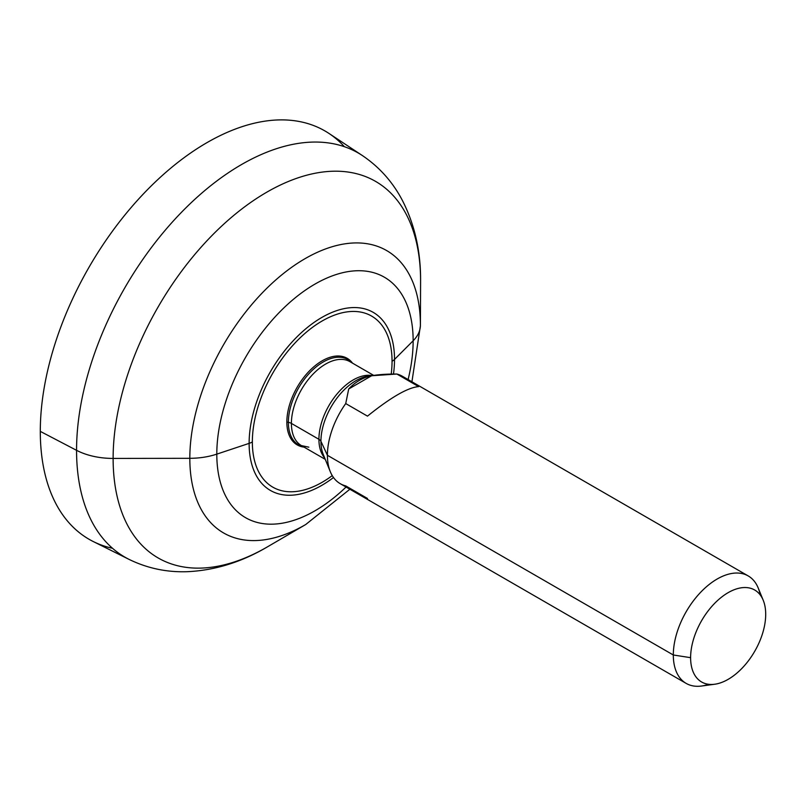 <?xml version="1.0" encoding="UTF-8"?>
<svg xmlns="http://www.w3.org/2000/svg" width="806" height="806" viewBox="0 0 806 806"><rect width="100%" height="100%" fill="white"/><g stroke="black" fill="none" stroke-linecap="round" stroke-linejoin="round"><path stroke-width="1.21" d="M112.508 548.282A235.785 136.133 -60 0 1 40.3 431.381A235.785 136.133 -60 0 1 157.533 179.859A235.785 136.133 -60 0 1 344.374 146.692M362.277 155.487A233.347 134.723 120 0 0 181.118 212.673A233.347 134.723 120 0 0 76.56 450.322L40.3 431.381A235.785 136.133 -60 0 1 145.957 191.244A235.785 136.133 -60 0 1 329.009 133.464L362.277 155.487C379.294 166.963 392.623 181.874 402.275 200.22C414.677 224.4 420.782 251.271 420.591 280.831A54.294 31.343 180 0 1 420.591 280.911A217.419 125.524 120 0 0 266.857 192.15A217.419 125.524 120 0 0 113.122 458.423A54.294 31.343 180 0 1 76.56 450.322A233.347 134.723 -60 0 1 181.118 212.673A233.347 134.723 -60 0 1 362.277 155.487M349.875 489.242L305.686 524.545L267.612 546.75C241.86 561.994 215.262 570.295 187.818 571.676C167.114 572.482 147.528 568.391 129.091 559.394L93.375 541.602A235.785 136.133 -60 0 1 40.3 431.381L76.56 450.322A233.347 134.723 120 0 0 129.091 559.394A233.347 134.723 -60 0 1 76.56 450.322A54.294 31.343 -0 0 0 113.122 458.423A217.419 125.524 120 0 0 267.612 546.75A217.419 125.524 -60 0 1 113.122 458.423L189.823 458.312A163.044 94.131 120 0 0 305.686 524.545A163.044 94.131 120 0 0 305.756 524.505M420.4 325.926A163.044 94.131 120 0 0 420.4 325.846A163.044 94.131 120 0 0 420.4 325.191L420.591 280.911A217.419 125.524 -60 0 1 420.591 281.778A217.419 125.524 120 0 0 420.591 280.911A54.294 31.343 -0 0 0 420.591 280.831M420.591 280.911L420.4 325.191A163.044 94.131 120 0 0 305.111 258.635A163.044 94.131 120 0 0 189.823 458.312L113.122 458.423A217.419 125.524 -60 0 1 266.857 192.15A217.419 125.524 -60 0 1 420.591 280.911M305.686 524.545A163.044 94.131 -60 0 1 189.823 458.312A163.044 94.131 -60 0 1 305.111 258.635A163.044 94.131 -60 0 1 420.4 325.191A54.294 31.343 180 0 1 413.146 340.777A138.834 80.157 120 0 0 314.975 284.095A138.834 80.157 120 0 0 216.804 454.131A54.294 31.343 180 0 1 189.823 458.312A54.294 31.343 -0 0 0 216.804 454.131A138.834 80.157 120 0 0 346.046 487.036A138.834 80.157 -60 0 1 216.804 454.131L249.125 443.371A102.805 59.352 120 0 0 333.493 477.515A102.805 59.352 -60 0 1 249.125 443.371A15.516 8.957 -0 0 0 252.349 441.94A98.785 57.035 120 0 0 332.253 475.621A98.785 57.035 -60 0 1 252.349 441.94A15.516 8.957 180 0 1 249.125 443.371A102.805 59.352 -60 0 1 321.826 317.463A102.805 59.352 -60 0 1 394.517 359.426L413.146 340.777A54.294 31.343 -0 0 0 420.4 325.191A163.044 94.131 -60 0 1 420.4 325.846L411.926 381.772M408.098 379.566A138.834 80.157 120 0 0 413.146 340.777A138.834 80.157 -60 0 1 408.098 379.566M393.489 374.044A102.805 59.352 120 0 0 394.517 359.426A102.805 59.352 -60 0 1 393.489 374.044M391.222 374.085A98.785 57.035 120 0 0 392.048 361.29A15.516 8.957 -0 0 0 394.517 359.426A15.516 8.957 180 0 1 392.048 361.29A98.785 57.035 120 0 0 322.199 320.959A98.785 57.035 120 0 0 252.349 441.94A98.785 57.035 -60 0 1 322.199 320.959A98.785 57.035 -60 0 1 392.048 361.29A98.785 57.035 -60 0 1 391.222 374.085M394.517 359.426A102.805 59.352 120 0 0 321.826 317.463A102.805 59.352 120 0 0 249.125 443.371L216.804 454.131A138.834 80.157 -60 0 1 314.975 284.095A138.834 80.157 -60 0 1 413.146 340.777L394.517 359.426M352.534 363.163A49.992 28.865 120 0 0 312.788 367.707A49.992 28.865 120 0 0 286.845 422.022A49.992 28.865 120 0 0 304.064 447.118A49.992 28.865 -60 0 1 286.845 422.022A49.992 28.865 -60 0 1 312.788 367.707A49.992 28.865 -60 0 1 352.534 363.163M351.92 362.811A49.287 28.462 120 0 0 312.869 369.763A49.287 28.462 120 0 0 288.377 422.334A55.07 31.797 180 0 1 286.845 422.022A55.07 31.797 0 0 0 288.377 422.334A49.287 28.462 120 0 0 303.449 446.766A49.287 28.462 120 0 1 288.377 422.334A7.758 4.473 180 0 1 291.399 423.412A7.758 4.473 -0 0 0 288.377 422.334A49.287 28.462 120 0 1 312.869 369.763A49.287 28.462 120 0 1 351.92 362.811M325.261 459.36L301.434 445.607A48.471 27.988 -60 0 1 291.399 423.412L318.924 439.31A48.471 27.988 120 0 0 324.677 457.939A48.471 27.988 120 0 1 318.924 439.31A7.758 4.473 180 0 1 320.929 441.315A7.758 4.473 -0 0 0 318.924 439.31L291.399 423.412A48.471 27.988 -60 0 1 312.557 374.629A48.471 27.988 -60 0 1 349.905 361.642A48.471 27.988 -60 0 0 312.557 374.629A48.471 27.988 -60 0 0 291.399 423.412A48.471 27.988 -60 0 0 301.434 445.607L308.849 447.179M760.219 594.939A62.052 35.827 120 0 0 748.21 575.927A62.052 35.827 120 0 0 700.394 592.551A62.052 35.827 120 0 0 673.312 654.996L327.417 455.299L673.312 654.996A62.052 35.827 120 0 0 686.168 683.397L340.273 483.701A62.052 35.827 -60 0 1 327.417 455.299L320.929 441.315A49.519 28.583 -60 0 0 323.236 454.413A49.519 28.583 -60 0 1 320.929 441.315L327.417 455.299A62.052 35.827 120 0 0 330.309 471.701A62.052 35.827 120 0 0 345.724 485.897L367.486 498.461M686.168 683.397A62.052 35.827 120 0 0 708.625 684.294M406.939 379.848A62.052 35.827 120 0 0 396.874 374.034L371.616 375.757C362.942 377.51 355.305 381.913 348.706 388.986L345.724 403.564L348.706 388.986L371.616 375.757C378.316 374.568 386.739 373.994 396.874 374.034L418.636 386.598C407.866 387.515 390.809 397.358 367.486 416.138L345.724 403.564A62.052 35.827 120 0 0 327.417 455.299A62.052 35.827 -60 0 1 345.724 403.564L367.486 416.138C390.809 397.358 407.866 387.515 418.636 386.598L396.874 374.034A62.052 35.827 -60 0 1 402.325 376.231L748.21 575.927M368.443 376.12A49.519 28.583 -60 0 0 320.929 441.315A49.519 28.583 -60 0 1 368.443 376.12L375.022 375.223M348.706 388.986C355.305 381.913 362.942 377.51 371.616 375.757L348.706 388.986M372.211 375.606A48.471 27.988 120 0 0 337.029 393.963A48.471 27.988 120 0 0 318.924 439.31A48.471 27.988 120 0 1 337.029 393.963A48.471 27.988 120 0 1 372.211 375.606M714.761 684.223L701.532 686.027A62.052 35.827 -60 0 1 673.312 654.996A62.052 35.827 -60 0 1 709.23 584.441A62.052 35.827 -60 0 1 758.174 587.927L763.232 600.279A53.095 30.648 120 0 0 721.35 597.296A53.095 30.648 120 0 0 690.611 657.676L673.312 654.996L690.611 657.676A53.095 30.648 120 0 0 714.761 684.223A53.095 30.648 120 0 0 765.7 614.323A53.095 30.648 120 0 0 763.232 600.279M765.7 614.323A53.095 30.648 -60 0 1 728.161 679.347A53.095 30.648 -60 0 1 690.611 657.676A53.095 30.648 -60 0 1 728.161 592.652A53.095 30.648 -60 0 1 765.7 614.323M420.591 281.778L420.4 325.846M323.236 454.413L330.309 471.701M373.732 375.405L349.905 361.642"/></g></svg>
